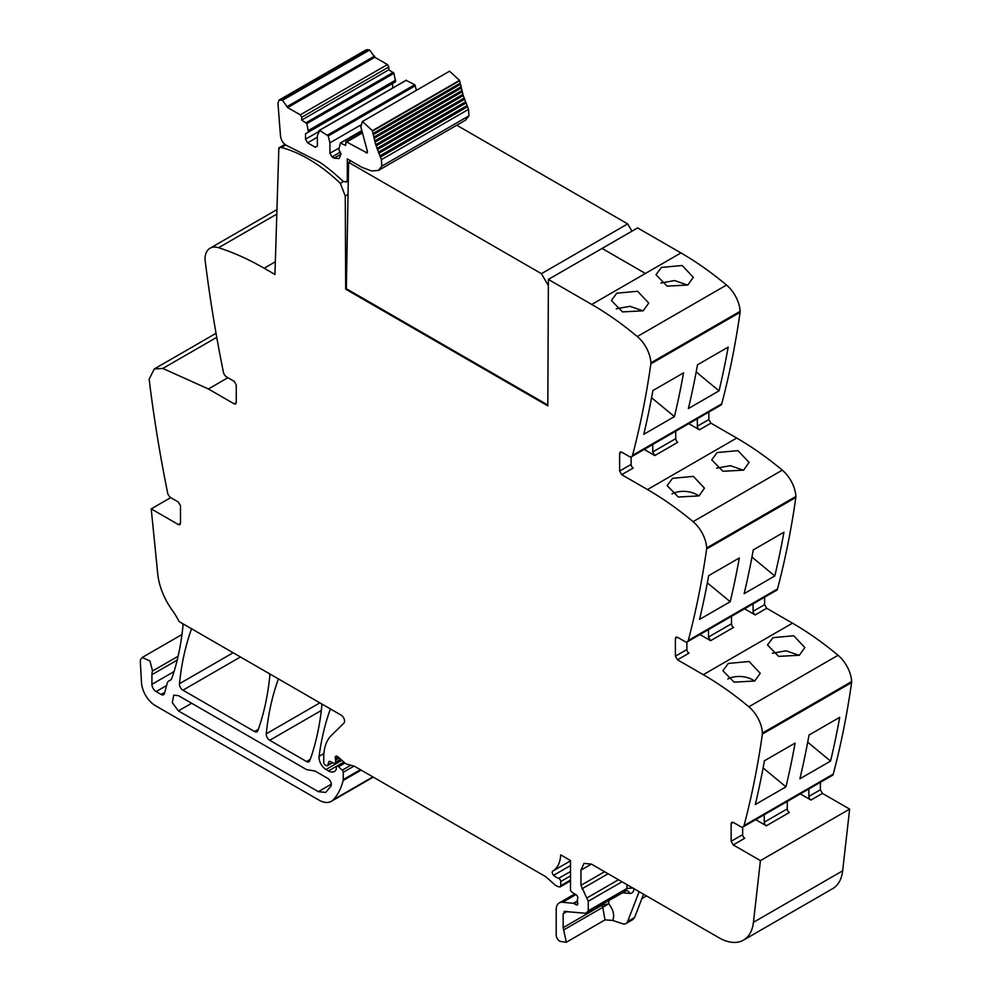 <?xml version="1.0" encoding="UTF-8"?>
<svg xmlns="http://www.w3.org/2000/svg" width="992" height="992" viewBox="0 0 992 992"><rect width="100%" height="100%" fill="white"/><g stroke="black" fill="none" stroke-linecap="round" stroke-linejoin="round"><path stroke-width="1.49" d="M343.381 181.598L340.33 183.359A144.906 83.663 -120 0 0 281.393 147.51A3.993 2.306 -120 0 0 280.153 147.634A3.993 2.306 -120 0 0 279.546 148.329L278.851 147.895L284.878 144.41M631.606 456.667L720.824 405.158A4.923 2.84 -120 0 0 721.73 403.868A1182.886 682.942 -120 0 0 740.082 312.331A5.915 3.41 -120 0 0 740.119 311.339A24.639 14.223 -120 0 0 726.528 285.051A295.728 170.736 -120 0 0 680.958 252.935L645.408 273.47L602.07 248.434L645.408 273.47L591.74 304.445A295.728 170.736 -120 0 1 637.31 336.561A24.639 14.223 -120 0 1 650.901 362.849A5.915 3.41 -120 0 1 650.864 363.841A1182.886 682.942 -120 0 1 632.512 455.378A4.923 2.84 -120 0 1 631.606 456.667A4.923 2.84 -120 0 1 629.139 456.432L621.711 452.141L620.236 451.992L619.628 453.344L621.711 452.141M708.846 412.077L708.846 419.542L710.929 423.162L736.721 438.055L647.503 489.564A295.728 170.736 -120 0 1 693.073 521.668A24.639 14.223 -120 0 1 706.664 547.968A5.915 3.41 -120 0 1 706.626 548.948A1182.886 682.942 -120 0 1 688.274 640.497A4.923 2.84 -120 0 1 687.369 641.787A4.923 2.84 -120 0 1 684.902 641.551L677.474 637.261L675.998 637.112L675.391 638.464L677.474 637.261M687.369 641.787L776.587 590.277A4.923 2.84 -120 0 0 777.492 588.988A1182.886 682.942 -120 0 0 795.844 497.438A5.915 3.41 -120 0 0 795.882 496.459A24.639 14.223 -120 0 0 782.291 470.158A295.728 170.736 -120 0 0 736.721 438.055M764.609 597.196L764.609 604.661L766.692 608.282L792.484 623.174L703.266 674.684A295.728 170.736 -120 0 1 748.836 706.788A24.639 14.223 -120 0 1 762.426 733.088A5.915 3.41 -120 0 1 762.389 734.068A1182.886 682.942 -120 0 1 744.037 825.617A4.923 2.84 -120 0 1 743.132 826.906A4.923 2.84 -120 0 1 740.664 826.658L733.237 822.368L731.761 822.232L731.154 823.583L733.237 822.368M743.132 826.906L832.35 775.397A4.923 2.84 -120 0 0 833.255 774.107A1182.886 682.942 -120 0 0 851.607 682.558A5.915 3.41 -120 0 0 851.644 681.578A24.639 14.223 -120 0 0 838.054 655.278A295.728 170.736 -120 0 0 792.484 623.174M820.372 782.316L820.372 789.781L822.455 793.402L849.648 809.1L842.654 870.815L753.436 922.324L760.43 860.61L733.237 844.911L731.154 841.29L731.154 823.583M564.188 911.45L586.111 913.297L588.256 910.817L588.256 901.257L580.94 885.36L580.94 870.145L591.393 864.106L718.84 937.688A49.29 28.458 -120 0 0 743.479 940.131L832.697 888.621A49.29 28.458 -120 0 0 841.712 875.824A49.29 28.458 -120 0 0 842.654 870.815M340.33 183.359L345.266 195.945L345.687 289.156L547.82 405.852L548.39 279.422L591.74 304.445M275.342 261.764L264.145 268.237L274.945 274.474L278.851 147.895M264.145 268.237A295.728 170.736 -120 0 0 218.587 247.727A24.639 14.223 -120 0 0 210.056 248.223A24.639 14.223 -120 0 0 204.984 258.317A5.915 3.41 -120 0 0 205.022 259.358A1182.886 682.942 -120 0 0 223.374 372.087A4.923 2.84 -120 0 0 226.746 377.022L234.174 381.312L236.257 384.933L236.257 402.64L235.65 403.992L234.174 403.856L236.257 402.64M180.494 523.379L179.887 524.731L178.411 524.582L180.494 523.379L180.494 505.672L178.411 502.051L170.984 497.761A4.923 2.84 -120 0 1 167.611 492.813A1182.886 682.942 -120 0 1 149.259 380.085A5.915 3.41 -120 0 1 149.222 379.056L154.293 368.95L162.824 368.454L208.382 388.963L234.174 403.856M178.411 524.582L151.23 508.884L157.74 573.897A49.29 28.458 -120 0 0 172.261 610.278A49.29 28.458 -120 0 1 179.118 621.575L341.099 715.096A4.923 2.84 -120 0 1 344.212 719.101A4.923 2.84 -120 0 1 343.902 723.131L331.254 735.556A54.213 31.298 -120 0 0 323.739 757.541L323.739 762.538A1.972 1.141 -120 0 0 325.128 764.956L326.194 765.564A2.468 1.426 -120 0 0 327.434 765.688A2.468 1.426 -120 0 0 327.881 765.043L328.674 762.079A2.468 1.426 -120 0 1 329.133 761.434A2.468 1.426 -120 0 1 330.212 761.484L333.994 763.282A2.468 1.426 -120 0 0 335.073 763.332A2.468 1.426 -120 0 0 335.594 762.203L335.594 760.033A4.923 2.84 -120 0 0 335.37 758.496A2.951 1.711 -120 0 1 335.854 756.226A2.951 1.711 -120 0 1 337.875 756.772L344.98 763.071A4.923 2.84 -120 0 0 346.754 764.113L353.983 766.122L343.257 772.284A1.972 1.141 -120 0 0 342.252 770.164L338.52 766.729A2.468 1.426 -120 0 0 336.796 766.233A2.468 1.426 -120 0 0 336.288 767.362L336.288 768.825A2.468 1.426 -120 0 1 336.139 769.544A11.83 6.832 -120 0 1 334.391 771.491A11.83 6.832 -120 0 1 328.476 770.908L326.008 769.482A9.858 5.692 -120 0 1 319.102 756.326A345.005 199.194 -120 0 1 330.336 709.156A4.923 2.84 -120 0 1 330.423 708.933M570.487 880.933L560.22 886.86A2.468 1.426 -120 0 1 559.438 886.922L558.174 886.588A9.858 5.692 -120 0 1 554.565 884.504L546.716 877.536A9.858 5.692 -120 0 0 544.918 876.221L354.851 766.494A4.923 2.84 -120 0 0 353.983 766.122M560.22 886.86A2.468 1.426 -120 0 0 560.728 885.732L560.728 881.528A2.468 1.426 -120 0 0 558.645 878.354A15.773 9.102 -120 0 1 553.635 875.304A2.716 1.562 -120 0 1 552.755 871.1A39.432 22.766 -120 0 0 560.691 854.868L570.487 860.523L570.487 889.328A2.468 1.426 -120 0 0 572.161 892.304L576.116 894.759A2.468 1.426 -120 0 1 577.691 898.392A4.923 2.84 -120 0 0 577.456 899.707L577.456 901.381A4.923 2.84 -120 0 0 577.691 902.956A2.468 1.426 -120 0 1 577.294 904.878A2.468 1.426 -120 0 1 576.067 904.754L573.971 903.538A2.468 1.426 -120 0 0 573.302 903.315L562.65 902.261A14.781 8.531 -120 0 0 559.252 902.918A14.781 8.531 -120 0 0 556.202 909.689L556.202 935.059A4.923 2.84 -120 0 0 560.406 941.42L566.308 942.264L605.058 919.882M565.316 911.239L563.171 913.706L563.171 927.632L566.308 942.264M633.913 888.485C633.776 891.882 632.338 893.532 629.61 893.432A4.923 3.72 95.7 0 0 626.609 890.543L586.111 913.297M591.393 864.106L584.003 863.375L580.94 870.145M743.479 940.131A49.29 28.458 -120 0 0 753.436 922.324M677.474 659.792L675.391 656.171L686.886 649.537A2.964 1.711 60 0 0 688.981 653.158L677.474 659.792L703.266 674.684M675.391 656.171L675.391 638.464M621.711 474.672L619.628 471.051L631.123 464.417A2.964 1.711 60 0 0 633.218 468.038L621.711 474.672L647.503 489.564M619.628 471.051L619.628 453.344M345.266 195.945L348.043 194.333M661.428 267.431L682.198 265.509L693.321 277.314L687.84 285.026L667.12 286.142L655.972 274.722L661.428 267.431M616.813 293.186L611.357 300.477L622.517 311.897L643.225 310.781L648.718 303.068L637.596 291.264L616.813 293.186M719.051 390.848A1182.886 682.942 -120 0 0 728.178 347.101L697.5 364.808A1182.886 682.942 -120 0 1 688.374 408.555L719.051 390.848L696.186 371.975M674.436 416.603L643.771 434.31A1182.886 682.942 -120 0 0 652.897 390.563L683.562 372.856A1182.886 682.942 -120 0 1 674.436 416.603L651.57 397.73M697.339 418.723L697.339 426.188L708.846 419.542M688.795 423.658L699.434 429.809A2.964 1.711 60 0 1 697.339 426.188M644.18 449.413L654.819 455.564L652.736 451.943L675.738 438.662L675.738 431.198M717.191 452.55L737.961 450.628L749.084 462.421L743.603 470.146L722.883 471.262L711.723 459.842L717.191 452.55M672.576 478.305L667.12 485.596L678.28 497.017L698.988 495.901L704.481 488.176L693.346 476.383L672.576 478.305M774.802 575.968A1182.886 682.942 -120 0 0 783.94 532.208L753.263 549.915A1182.886 682.942 -120 0 1 744.136 593.675L774.802 575.968L751.948 557.082M730.199 601.722L699.534 619.43A1182.886 682.942 -120 0 0 708.66 575.67L739.325 557.963A1182.886 682.942 -120 0 1 730.199 601.722L707.333 582.837M753.102 603.843L753.102 611.295L764.609 604.661M744.546 608.778L755.197 614.928A2.964 1.711 60 0 1 753.102 611.295M699.943 634.533L710.582 640.683L708.499 637.05L731.501 623.782L731.501 616.317M772.954 637.67L767.486 644.961L778.646 656.382L799.366 655.253L804.847 647.54L793.724 635.748L772.954 637.67M728.339 663.425L722.883 670.716L734.043 682.136L754.751 681.008L760.244 673.295L749.109 661.503L728.339 663.425M830.564 761.087L799.899 778.782A1182.886 682.942 -120 0 0 809.026 735.035L839.703 717.328A1182.886 682.942 -120 0 1 830.564 761.087L807.711 742.202M785.962 786.842L755.296 804.549A1182.886 682.942 -120 0 0 764.423 760.79L795.088 743.082A1182.886 682.942 -120 0 1 785.962 786.842L763.096 767.957M808.864 788.95L808.864 796.415L820.372 789.781M800.308 793.898L810.96 800.036A2.964 1.711 60 0 1 808.864 796.415M849.648 809.1L760.43 860.61M755.706 819.652L766.345 825.79A2.964 1.711 -120 0 1 764.262 822.17L764.262 814.705M643.56 894.226L634.595 917.501L632.97 919.497L626.002 923.527A9.858 5.692 -120 0 1 622.517 923.701L612.672 920.427L605.095 919.882M178.114 656.245L152.52 671.014L149.966 660.994L142.178 657.498L140.703 659.345A8.866 5.121 -120 0 0 140.356 662.048L141.496 682.608A19.716 11.383 -120 0 0 155.409 705.672L318.99 800.122A24.639 14.223 -120 0 0 331.316 801.338A24.639 14.223 -120 0 0 333.3 799.75A93.645 54.064 -120 0 0 343.145 780.506A4.923 2.84 -120 0 0 343.257 779.576L343.257 772.284M152.52 671.014A14.781 8.531 -120 0 0 151.925 674.709L151.925 684.344A5.915 3.41 -120 0 0 156.104 691.585L161.101 694.474A4.923 2.84 -120 0 0 163.556 694.71A4.923 2.84 -120 0 0 164.461 693.433L167.14 683.451A9.858 5.692 -120 0 1 168.938 680.884A9.858 5.692 -120 0 1 169.545 680.611A10.354 5.977 -120 0 0 170.165 680.326A10.354 5.977 -120 0 0 171.938 678.044A345.005 199.194 -120 0 0 182.974 625.84A4.923 2.84 -120 0 0 182.702 623.646M170.748 497.612L151.23 508.884M345.687 289.156L346.382 288.746L547.82 405.046M548.39 279.422L637.608 227.912L680.958 252.935L645.408 273.47M278.442 678.925A4.923 2.84 -120 0 0 278.343 679.148A345.005 199.194 -120 0 0 266.253 733.82A4.923 2.84 -120 0 0 269.725 740.28L306.491 761.509A4.923 2.84 -120 0 0 308.946 761.757A4.923 2.84 -120 0 0 309.777 760.703A345.005 199.194 -120 0 0 321.805 705.994A4.923 2.84 -120 0 0 321.532 703.799M191.592 628.779A4.923 2.84 -120 0 0 191.493 629.015A345.005 199.194 -120 0 0 179.478 683.724A4.923 2.84 -120 0 0 182.937 690.184L254.522 731.513A4.923 2.84 -120 0 0 256.99 731.749A4.923 2.84 -120 0 0 257.821 730.707A345.005 199.194 -120 0 0 269.799 675.974A4.923 2.84 -120 0 0 269.539 673.779M563.171 927.632L601.846 905.299L602.776 907.358L608.815 903.737L608.815 900.612M733.237 844.911L744.744 838.265A2.964 1.711 60 0 1 742.648 834.644L742.648 827.092M686.886 649.537L686.886 641.973M631.123 464.417L631.123 456.853M660.87 283.03L674.597 280.562L687.679 285.113M643.064 310.868L629.982 306.317L616.255 308.785M652.736 444.478L652.736 451.943M654.819 455.564L677.821 442.283A2.964 1.711 60 0 1 675.738 438.662M716.633 468.15L730.36 465.682L743.442 470.233M698.827 495.988A18.724 11.606 4 0 0 672.018 493.904M708.499 629.598L708.499 637.05M710.582 640.683L733.584 627.403A2.964 1.711 60 0 1 731.501 623.782M772.396 653.269L786.123 650.802L799.192 655.352M754.59 681.107A18.724 11.606 4 0 0 727.781 679.024M766.345 825.79L789.347 812.51A2.964 1.711 60 0 1 787.264 808.889L787.264 801.424M626.002 923.527A9.858 5.692 -120 0 0 627.626 921.518L639.121 891.659M178.411 695.615L306.491 769.556L315.121 771.082L327.881 778.447C330.795 780.778 331.824 783.333 330.968 786.123L325.711 792.41L318.32 791.678L178.411 710.904L172.298 702.658L173.724 695.156L178.411 695.615M601.846 904.63L601.846 905.299L608.815 903.737C613.465 910.048 614.742 915.604 612.672 920.427M367.536 152.061L366.135 152.867L367.362 151.206L360.815 126.84L362.427 121.495L372.397 130.671L375.745 144.671L381.399 159.65L381.808 166.135L378.46 170.426L371.603 170.959L361.931 167.338L347.299 158.894L347.299 179.874L346.27 182.131L342.724 181.052A148.54 85.758 -120 0 0 319.461 162.031L287.258 145.787C283.402 143.964 281.145 140.653 280.488 135.854L277.958 103.255L279.037 100.105L282.509 100.279L287.68 107.57L300.291 114.849L301.692 117.267L301.692 120.082L306.826 123.603L308.487 132.06L305.524 133.771L305.524 139.202L307.607 142.823L315.282 147.25L317.366 146.035L317.366 135.582L319.684 130.473L328.265 135.978L329.914 142.823L329.914 153.289L332.01 156.91L334.093 158.112L339.028 158.596L341.074 154.095L338.805 149.556L340.454 143.022L345.6 145.44L346.072 141.682L367.127 152.966M279.037 100.105L366.172 49.811L369.644 49.984L374.802 57.263L387.426 64.554L388.814 66.96L388.814 69.787L393.96 73.309L395.61 81.753L308.487 132.06M305.524 133.771L392.646 83.464L392.646 88.04M319.027 130.646L406.15 80.352L414.73 84.742L416.504 90.284M362.427 121.495L449.55 71.201L459.532 80.364L463.252 95.579L468.534 109.343L468.931 115.841L465.583 120.131L378.46 170.426M372.93 133.548L460.201 83.192L373.203 133.387M373.724 137.231L460.958 86.874L373.922 137.107M374.666 140.938L461.863 90.607L374.79 140.864M375.807 144.646L462.88 94.376L375.745 144.671M345.6 142.625L361.906 132.544L346.022 141.707M340.454 143.022L361.596 131.031M287.68 107.57L374.802 57.263M301.692 120.082L388.814 69.787M306.168 122.673L393.291 72.366M306.826 123.603L393.96 73.309M308.487 130.448L395.61 80.141M305.524 139.202L318.717 131.589M307.607 142.823L317.366 137.194M327.596 135.048L414.73 84.742M328.265 135.978L415.388 85.684M329.914 142.823L360.691 125.054M329.914 153.289L338.805 148.155M332.01 156.91L340.281 152.123M372.471 131.08L459.594 80.774M373.166 134.726L460.3 84.432M374.009 138.421L461.144 88.127M375.001 142.141L462.123 91.847M376.129 145.886L463.252 95.579M376.972 148.416L464.095 98.121M377.394 149.631L464.529 99.324M378.336 152.16L465.459 101.854M378.795 153.363L465.93 103.069M379.824 155.893L466.947 105.598M380.333 157.096L467.455 106.789M381.399 159.65L468.534 109.343M346.332 288.722L348.626 162.366L350.97 161.014M348.626 162.366L541.434 273.68L548.365 285.684M541.434 273.68L627.663 223.894L456.766 125.228M627.663 223.894L631.978 231.161M285.696 145.018L281.393 147.51M726.528 285.051L637.31 336.561M740.119 311.339L650.901 362.849M740.082 312.331L650.864 363.841M721.73 403.868L632.512 455.378M699.434 429.809L710.929 423.162M782.291 470.158L693.073 521.668M795.882 496.459L706.664 547.968M795.844 497.438L706.626 548.948M777.492 588.988L688.274 640.497M755.197 614.928L766.692 608.282M838.054 655.278L748.836 706.788M851.644 681.578L762.426 733.088M851.607 682.558L762.389 734.068M833.255 774.107L744.037 825.617M810.96 800.036L822.455 793.402M575.893 894.61L562.65 902.261M577.456 900.91L573.302 903.315M577.456 901.53L573.971 903.538M577.803 903.749L576.067 904.754M570.487 860.858L552.755 871.1M570.487 865.57L553.635 875.304M570.487 871.522L558.645 878.354M570.487 875.899L560.728 881.528M570.487 880.09L560.728 885.732M338.061 756.946L335.37 758.496M339.19 757.95L335.594 760.033M340.678 759.264L335.594 762.203M329.914 761.372L328.674 762.079M332.32 762.488L327.881 765.043M323.9 753.56L319.102 756.326M341.868 760.318L326.008 769.482M343.827 762.042L328.476 770.908M344.931 763.034L338.52 766.729M350.796 765.229L342.252 770.164M360.381 769.693L343.257 779.576M361.138 770.127L343.145 780.506M372.88 776.897L333.3 799.75M177.196 660.114L151.925 674.709M174.046 671.572L151.925 684.344M166.582 685.546L156.104 691.585M164.746 692.366L161.101 694.474M170.723 679.929L169.545 680.611M162.824 368.454L216.752 337.317M208.382 388.963L227.9 377.692M276.805 214.111L218.587 247.727M319.895 702.844L266.253 733.82M321.309 710.495L269.725 740.28M310.273 759.326L306.491 761.509M233.12 652.748L179.478 683.724M240.448 656.977L182.937 690.184M258.317 729.318L254.522 731.513M564.101 929.69L602.776 907.358L604.996 919.919M563.171 913.706L567.139 911.412M588.256 910.817L626.944 888.485L624.786 890.952M588.256 901.257L622.009 881.776M632.76 887.989L626.944 888.485L626.944 884.628M587.214 897.785L618.475 879.743M581.982 888.832L608.096 873.754M580.94 885.36L604.574 871.72M731.154 841.29L742.648 834.644M764.262 822.17L787.264 808.889M634.595 917.501L627.626 921.518M622.48 892.726L629.61 893.432M318.32 791.678L331.353 784.151M178.411 710.904L191.654 703.254M347.299 179.874L348.316 179.292M280.538 99.907L367.66 49.6M282.509 100.279L369.644 49.984M287.469 106.38L374.604 56.073M300.291 114.849L387.426 64.554M301.692 117.267L388.814 66.96M334.093 158.112L341.074 154.095M346.989 141.819L362.043 133.126M372.397 130.671L459.532 80.364M381.808 166.135L468.931 115.841M285.237 144.696L280.153 147.634M641.861 898.64L646.536 895.937M574.802 893.941L559.252 902.918M341.248 759.76L335.073 763.332M332.68 762.662L327.434 765.688M343.914 762.129L336.796 766.233M373.265 777.12L331.316 801.338M181.97 634.52L142.178 657.498M170.922 679.743L168.938 680.884M154.293 368.95L216.045 333.3M276.942 209.597L210.056 248.223M348.291 180.966L346.27 182.131M406.323 80.141L319.188 130.448M361.534 130.746L340.628 142.823"/></g></svg>
